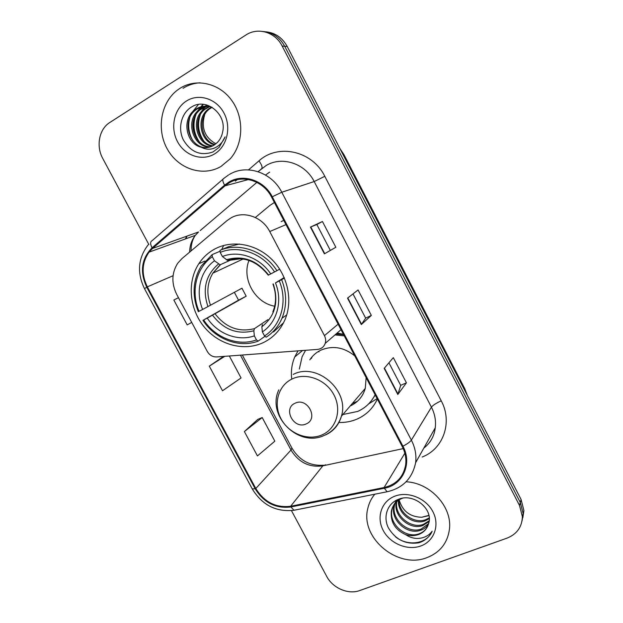 <?xml version="1.0" encoding="UTF-8"?>
<svg xmlns="http://www.w3.org/2000/svg" width="623" height="623" viewBox="0 0 623 623"><rect width="100%" height="100%" fill="white"/><g stroke="black" fill="none" stroke-linecap="round" stroke-linejoin="round"><path stroke-width="0.93" d="M230.892 217.949L226.912 220.706L181.947 258.607L177.695 263.272C171.629 272.936 171.317 283.333 176.753 294.477L207.272 351.434C209.507 355.18 212.614 357.018 216.609 356.94L317.551 349.402C321.336 348.958 323.89 346.956 325.206 343.39C325.993 340.797 325.736 338.219 324.443 335.649L269.743 231.546C262.369 216.804 243.663 210.379 230.892 217.949M274.393 202.467L269.845 205.442L255.337 217.497M297.989 350.858L294.718 357.002C291.883 363.77 290.863 370.934 291.657 378.488M338.943 422.487C345.337 422.667 351.395 421.53 357.111 419.069C366.316 414.965 373.068 408.299 377.367 399.063M214.39 249.216C208.043 252.743 202.857 257.564 198.83 263.7C186.838 282.04 189.361 309.063 204.266 327.044C219.101 345.095 244.481 351.863 263.825 342.362C273.528 337.487 280.623 329.832 285.116 319.389C293.129 300.247 287.647 275 271.745 259.339C255.874 243.624 231.826 239.59 214.39 249.216M261.333 168.973L258.148 171.699M343.421 334.255L337.066 333.095M223.665 245.462L221.656 249.621M283.753 220.347L281.121 221.656M522.829 517.729L523.92 510.603L521.093 499.529L287.219 46.484C282.305 37.629 275.195 32.739 265.881 31.828M291.455 510.619L326.701 576.4C332.698 588.112 348.304 594.872 359.712 590.549L507.005 538.147C516.872 534.176 521.996 527.035 522.385 516.701L519.52 505.487L282.172 46.047L284.711 46.273C279.758 37.341 272.594 32.419 263.218 31.5C272.594 32.419 279.758 37.341 284.711 46.273L520.314 502.488L284.711 46.273L287.219 46.484M522.058 520.812L523.156 513.632L520.314 502.488L523.156 513.632L522.058 520.812M179.876 88.396L177.462 90.07C160.539 102.74 156.264 130.067 167.571 149.528C178.653 169.137 203.028 177.08 220.978 166.458L230.237 158.787C243.468 143.975 244.387 117.973 231.857 100.591C219.46 83.093 196.183 77.836 179.876 88.396L177.462 90.07C160.539 102.74 156.264 130.067 167.571 149.528C178.653 169.137 203.028 177.08 220.978 166.458L230.237 158.787C243.468 143.975 244.387 117.973 231.857 100.591C219.46 83.093 196.183 77.836 179.876 88.396M374.797 494.21C371.316 498.377 368.98 503.135 367.796 508.485C359.985 537.766 397.778 569.453 426.973 557.632C440.118 552.445 447.61 542.906 449.471 528.997C452.243 506.779 430.345 482.88 406.344 481.805C430.345 482.88 452.243 506.779 449.471 528.997C447.61 542.906 440.118 552.445 426.973 557.632C397.778 569.453 359.985 537.766 367.796 508.485C368.98 503.135 371.316 498.377 374.797 494.21M229.396 182.749C243.25 174.284 263.584 181.075 271.605 197.156L402.209 446.481C405.308 452.532 406.453 458.707 405.628 465.007C403.346 477.078 396.166 484.585 384.103 487.521L290.645 506.258C275.872 508.049 264.261 502.13 255.804 488.51L147.347 286.86C141.242 274.26 141.795 262.696 149.022 252.167L152.534 248.452L225.074 185.818L229.396 182.749M229.007 182.009L224.584 185.163L152.059 247.822C141.429 258.701 139.653 271.823 146.755 287.187L255.181 488.767C263.848 502.73 275.755 508.796 290.894 506.966L384.352 488.253C402.723 485.161 412.566 463.574 402.91 446.185L272.282 196.775C264.066 180.288 243.211 173.326 229.007 182.009M388.923 362.788L400.706 385.388L397.817 394.491L406.43 382.826L393.315 357.633L384.181 368.364L397.817 394.491M400.69 385.357L406.43 382.826M335.844 247.261L324.404 253.841L335.844 247.261L322.434 221.5L310.449 227.107L324.404 253.841M330.221 250.181L316.827 224.49L310.449 227.107M316.827 224.49L322.434 221.5M371.331 315.417L365.646 318.143L361.324 324.567L371.331 315.417L358.069 289.952L347.525 298.144L361.324 324.567M282.172 46.047C275.311 32.092 257.844 26.906 245.859 35.036L109.087 122.965C98.909 129.872 96.051 146.467 102.74 158.452L148.897 244.59M178.482 297.693L173.833 300.013L187.18 324.894L191.72 322.41M257.813 419.365L244.38 431.568L257.439 455.927L274.829 441.17L262.205 417.542L257.657 419.435M223.509 356.426L209.297 366.145L222.504 390.761L241.062 377.951L229.334 355.99M365.654 318.158L353 293.885M209.297 366.145L224.755 356.333M244.38 431.568L262.205 417.542M200.084 82.789C193.932 83.171 188.247 85.016 183.022 88.318M214.499 144.863C200.606 141.717 195.591 118.463 208.292 109.118L211.454 107.086M215.013 144.505C201.517 140.891 196.969 118.191 209.414 109.025L212.038 107.281M212.373 146.07C196.993 144.957 190.031 119.585 203.752 109.469L209.133 106.486M212.91 145.798C197.888 144.154 191.432 119.305 204.897 109.375L209.71 106.611M210.146 146.942C193.496 148.196 184.346 120.737 199.111 109.827L201.198 108.371L206.797 106.198M210.714 146.755C194.353 147.386 185.779 120.441 200.279 109.734L207.381 106.245M201.299 147.23C205.73 148.212 209.896 147.573 213.798 145.307L217.326 142.519C220.153 139.583 221.952 135.97 222.707 131.679C226.803 114.118 206.47 97.741 192.266 106.58C181.371 112.42 177.547 128.136 183.279 139.77C190.708 152.168 200.614 156.225 212.996 151.95L219.132 147.34L225.129 136.865C222.723 142.418 219.016 146.203 214.008 148.219C209.694 149.824 205.458 149.489 201.299 147.23C186.729 144.372 181.145 119.982 194.376 110.193L196.479 108.721C201.276 105.926 206.478 105.451 212.093 107.304M208.417 147.378C190.988 150.649 179.977 121.641 195.567 110.1L197.67 108.636L205.045 106.183M215.932 143.796C204.694 137.551 200.956 127.801 204.718 114.546M186.503 100.981C174.066 108.706 170.001 127.699 177.493 141.616C184.797 155.649 201.961 161.513 214.421 154.006C226.99 146.709 231.663 127.505 224.023 113.16C216.578 98.699 198.823 93.053 186.503 100.981M199.57 142.176C193.66 133.563 192.437 124.398 195.918 114.687M197.631 111.151L203.402 104.337M203.877 141.211C198.278 132.847 197.102 123.993 200.349 114.632M202.07 110.987L205.629 106.167M205.668 106.128L206.82 104.991M192.951 140.876C188.691 133.47 187.632 125.768 189.766 117.77M191.728 112.771L198.457 104.477M197.335 139.77C193.426 132.707 192.421 125.394 194.321 117.825M196.276 112.638L202.927 104.298M201.626 138.664C198.052 131.951 197.102 125.036 198.776 117.903M200.723 112.514L206.415 104.882M248.99 260.414C241.475 278.847 255.111 303.019 274.681 306.189M264.993 336.295L258.132 341.147L256.481 339.901C238.118 346.715 215.215 337.876 203.666 319.942L207.233 318.104C217.676 333.944 237.963 341.731 254.34 335.859L253.857 330.766L254.441 328.64L267.945 319.638M212.303 256.723L212.163 254.605L201.237 266.021C192.842 280.124 191.868 295.349 198.324 311.671L199.049 311.313C190.545 291.766 196.081 267.89 212.303 256.723L214.476 260.819C200.185 270.88 195.248 291.992 202.615 309.452L241.95 288.223L246.186 296.205L207.233 318.104M232.177 259.37L220.121 264.791L214.476 260.819M203.666 319.942L238.539 300.154L234.373 292.335M273.481 331.981L283.558 322.769M266.153 337.199C273.24 332.604 278.528 326.265 282.024 318.174C286.985 305.823 286.853 292.989 281.635 279.665L279.283 280.918C287.943 301.353 281.16 325.588 264.518 335.929L266.153 337.199M284.415 278.06L281.635 279.665M202.927 320.284C214.935 339.091 238.928 348.366 258.132 341.147M212.163 254.605L220.137 251.225M264.518 335.929L262.369 331.872C277.001 322.457 282.935 301.073 275.459 282.897L279.283 280.918M254.34 335.859L256.481 339.901M202.615 309.452L199.049 311.313M275.459 282.897L284.197 277.554M262.415 324.653L261.855 326.779L262.369 331.872M239.403 244.021L228.376 246.786L220.067 250.29L220.223 252.408C238.43 244.699 262.587 253.187 274.556 271.94L276.916 270.694C264.464 250.983 239.092 242.098 220.067 250.29M276.916 270.694L279.711 269.167M274.556 271.94L270.732 273.933C259.955 257.439 238.671 249.932 222.403 256.52L220.223 252.408M222.403 256.52L227.73 260.523C243.211 255.843 256.723 260.726 268.256 275.171L270.732 273.933M227.73 260.523L229.692 259.861M238.539 300.154L246.186 296.205M306.15 423.928C319.038 418.866 307.451 396.976 295.146 403.198C282.414 408.4 293.892 429.956 306.15 423.928M350.188 405.986L350.219 405.97C357.828 402.442 362.851 396.586 365.273 388.394L366.137 377.624M354.728 355.842C343.896 347.182 332.604 345.29 320.845 350.165C316.243 352.384 312.575 355.608 309.818 359.837M342.868 414.536L357.672 411.437C365.436 407.956 371.246 402.396 375.108 394.748M344.278 335.883L334.964 334.917M371.347 400.799L375.264 395.052M343.647 334.683L335.976 334.045M339.029 333.36L337.417 334.053M352.19 403.649L357.509 401.212M363.848 390.053L364.891 389.671M312.333 356.535L311.274 358.56M305.589 350.29L302.116 356.691L299.328 369.05M319.077 351.084L318.89 351.886M377.125 398.603L368.559 403.984M429.286 518.624L425.003 520.89C413.228 525.415 397.31 513.523 398.44 500.3M429.263 517.884L425.532 519.746C414.054 524.122 398.455 512.97 399.016 499.919M429.091 521.49L422.838 525.508C409.934 530.586 392.864 515.774 396.345 502.037L396.36 501.974M396.508 501.32L396.898 499.973M429.185 520.781L423.383 524.348C410.744 529.309 393.923 515.159 396.843 501.531M396.968 500.861L397.217 499.825M428.383 524.309C426.467 527.167 423.881 529.137 420.634 530.228C407.606 535.328 390.372 520.345 393.876 506.476L394.608 503.89M394.85 503.283L396.578 500.129M428.577 523.639L421.187 529.044C408.19 534.129 391.003 519.193 394.499 505.354L395.021 503.392M395.231 502.769L396.446 500.199M405.596 534.604C410.129 536.021 414.474 535.982 418.633 534.503C423.749 532.486 427.051 528.904 428.538 523.756C433.881 509.357 413.882 492.902 398.907 499.14C387.467 503.119 382.834 516.568 388.3 527.689C395.496 539.674 405.666 544.712 418.827 542.797L420.143 542.36C425.758 540.211 429.761 536.496 432.16 531.201C429.154 535.282 424.894 537.665 419.372 538.342C414.622 538.817 410.035 537.571 405.596 534.604C395.037 529.721 390.294 521.856 391.361 511.008C392.739 505.144 396.15 501.001 401.601 498.579L402.505 498.229M427.674 526.201C425.82 529.947 422.908 532.486 418.944 533.833C405.83 538.942 388.464 523.834 391.992 509.863C392.973 505.292 395.418 501.671 399.32 499M428.959 515.595L421.654 517.269C410.012 516.911 402.497 511.109 399.117 499.856M421.654 517.269L428.92 515.385M394.655 496.251C381.377 501.375 376.183 517.386 383.223 530.461C390.068 543.614 407.543 550.903 420.829 545.958C434.223 541.208 440.033 525.088 432.868 511.639C425.906 498.112 407.824 490.932 394.655 496.251M432.16 531.201C426.942 544.222 407.722 546.745 395.418 536.769M324.443 335.649L338.125 324.147M269.743 231.546L285.988 224.607M465.708 392.249L341.879 152.37M343.164 154.854L344.028 154.769L464.75 388.651L467.336 395.403M521.093 499.529L519.52 505.487M464.75 388.651L464.501 389.912M248.507 169.869L258.966 160.866C278.107 143.228 312.411 150.852 324.793 176.309L441.24 400.838C436.264 403.089 433.001 405.191 431.435 407.169L314.187 181.55C305.215 163.39 282.04 155.843 266.161 165.508L258.086 171.675M441.24 400.838C452.851 422.199 443.319 449.066 422.153 457.017M435.243 427.799C436.116 420.743 434.846 413.867 431.435 407.169L411.367 440.126C415.128 447.47 416.553 454.985 415.642 462.655L435.243 427.799C434.309 436.084 430.493 442.86 423.819 448.124M224.584 185.163C222.45 181.285 222.263 178.996 224.007 178.287L228.571 174.931M148.142 244.855C138.049 258.117 136.834 272.718 144.497 288.667L146.755 287.187M255.181 488.767L252.253 488.915L144.497 288.667M290.894 506.966L294.009 510.253L295.606 509.933M222.979 179.175L152.16 240.657C150.159 241.623 150.127 244.006 152.059 247.822M384.352 488.253L387.124 491.757L388.433 491.492M402.91 446.185C407.263 443.95 410.082 441.925 411.367 440.126L281.783 192.25L272.282 196.775M229.357 174.463C246.513 163.888 271.838 172.26 281.783 192.25L314.187 181.55L324.793 176.309M235.385 181.168L237.028 179.759M186.635 236.234L185.475 238.921M258.966 160.866C262.112 165.352 262.859 168.062 261.208 169.012M255.804 488.51L291.011 450.024C298.658 462.406 309.265 467.678 322.823 465.84L403.221 448.599M290.645 506.258L322.823 465.84L325.611 464.789M384.103 487.521L404.849 453.233M269.627 172.135L265.523 175.032M225.074 185.818L248.484 179.533M152.534 248.452L198.573 231.958L195.303 235.346C191.619 240.128 189.735 245.711 189.657 252.113M256.878 182.391L200.147 230.619M147.347 286.86L173.062 275.716M240.431 355.165L291.011 450.024L291.907 448.054M361.581 324.287L347.813 297.919M324.715 253.654L310.784 226.959M398.019 394.11L384.43 368.068M215.099 313.875C225.814 327.612 238.928 332.534 254.441 328.64M220.503 264.705L212.809 273.193C207.124 283.091 206.361 293.783 210.512 305.27M261.855 326.779C275.117 316.211 278.925 301.921 273.279 283.924M212.568 315.254C223.797 329.754 237.558 334.925 253.857 330.766M218.424 264.043C205.652 275.047 202.171 289.236 207.965 306.625M268.575 275.016C256.855 260.087 242.775 255.009 226.328 259.775M240.953 258.732L228.384 260.461M321.966 434.924C336.264 428.897 342.082 410.082 333.951 394.904C326.039 379.625 306.298 372.165 292.273 378.893C278.123 385.403 273.03 404.039 281.004 418.749C288.768 433.553 307.778 441.177 321.966 434.924M325.284 435.041C333.476 431.318 338.85 425.042 341.42 416.211C349.744 390.387 316.57 361.87 293.184 374.439M369.914 402.528L370.467 401.882M302.529 350.523L294.718 357.002M204.998 261.037L198.83 263.7M325.206 343.39L341.022 329.668M339.87 148.469L344.028 154.769M523.92 510.603L522.385 516.701M252.292 488.977C262.236 505.128 276.145 512.215 294.009 510.253L387.124 491.757C402.824 488.144 412.333 478.441 415.642 462.655M186.986 236.109L185.934 238.749M149.022 252.167L195.303 235.346C192.476 239.481 191.043 244.691 191.012 250.968M242.316 355.017L291.953 448.139C299.414 460.405 309.911 466.097 323.446 465.217M209.414 109.025L208.292 109.118M204.897 109.375L203.752 109.469M200.279 109.734L199.111 109.827M195.567 110.1L194.376 110.193M243.118 258.989L212.809 273.193L220.121 264.791M286.712 314.934L282.024 318.174M272.819 311.928C276.425 303.292 276.472 294.001 272.952 284.065M365.273 388.394L341.42 416.211C338.398 425.439 332.487 431.918 323.703 435.664C297.903 447.493 266.426 415.479 278.824 389.858M394.499 505.354L393.876 506.476M391.992 509.863L391.361 511.008"/></g></svg>
